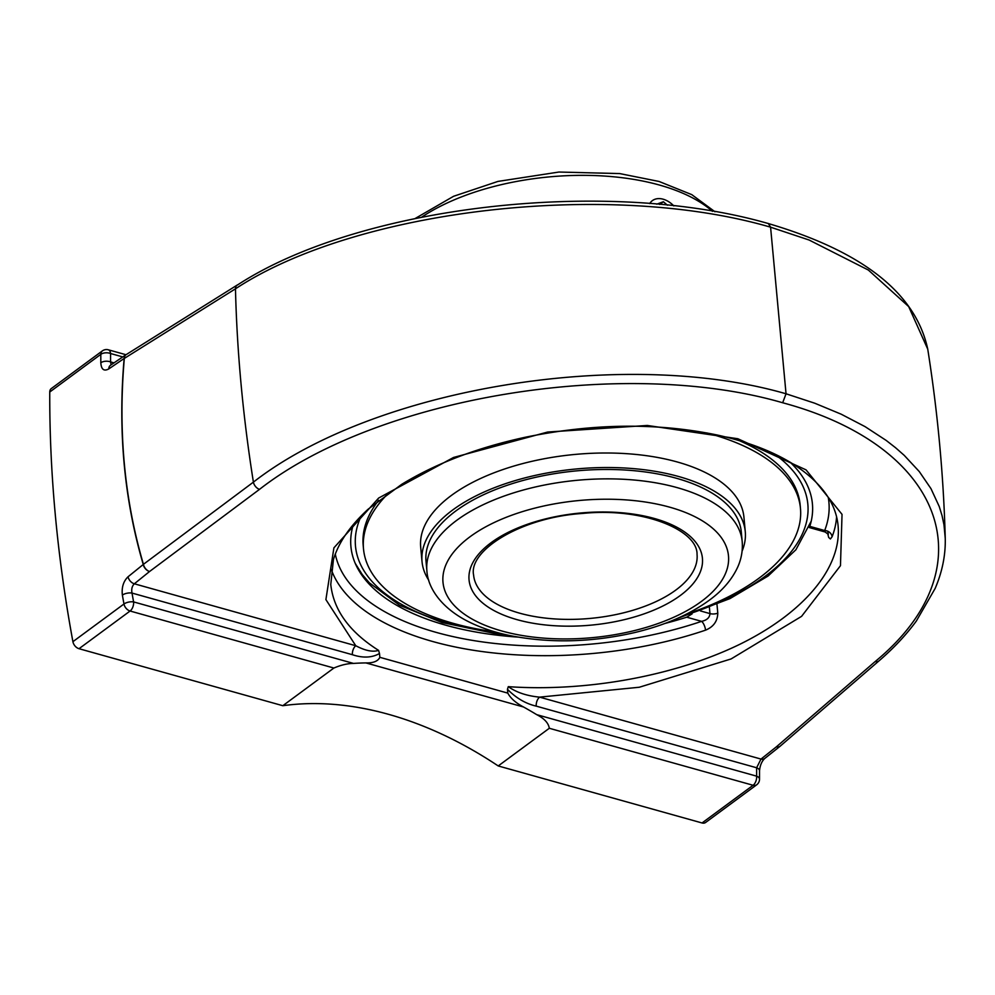 <?xml version="1.0" encoding="UTF-8"?>
<svg xmlns="http://www.w3.org/2000/svg" width="995" height="995" viewBox="0 0 995 995"><rect width="100%" height="100%" fill="white"/><g stroke="black" fill="none" stroke-linecap="round" stroke-linejoin="round"><path stroke-width="1.49" d="M768.314 223.465L770.578 227.183L809.097 240.019L868.349 270.043L908.671 306.572L927.75 349.17C937.75 412.639 943.583 475.722 945.25 538.419L943.994 524.912L942.041 515.621L939.23 506.492L930.984 488.669L919.28 471.568L904.281 455.411L895.6 447.762L886.197 440.437L865.128 426.668L841.198 414.194L814.718 403.199L786.038 393.784L782.679 402.764C944.641 446.282 988.918 567.859 875.177 661.551A6.977 4.801 49.2 0 0 879.008 660.867L780.204 746.15A6.977 4.801 49.2 0 0 780.217 746.15A6.977 4.801 49.2 0 0 780.217 746.138A6.977 4.801 49.2 0 1 776.374 746.835L761.013 759.073L756.623 767.767A6.977 3.706 -0.2 0 1 759.521 770.764L759.521 770.764C760.043 765.429 761.747 761.362 764.633 758.563L780.005 746.325A6.977 4.639 51.4 0 0 780.105 746.238M126.166 354.63A6.977 4.776 57.9 0 0 126.104 354.668A6.977 4.776 57.9 0 0 124.325 358.411L235.467 288.811C357.106 208.813 609.114 180.132 770.578 227.183L786.038 393.784C624.549 347.031 373.859 388.137 253.402 482.14L143.429 564.327C124.4 499.515 118.032 430.872 124.325 358.411A6.977 2.873 -175 0 0 124.151 358.486C117.858 430.984 124.226 499.652 143.255 564.488A6.977 3.731 -16.4 0 1 143.429 564.327A6.977 4.502 53.2 0 0 149.548 571.516L259.521 489.353C377.814 396.943 624.014 356.596 782.679 402.764M353.499 663.416A373.996 256.648 -126.4 0 1 365.924 662.919L523.544 706.997A373.996 256.648 -126.4 0 1 536.728 714.659C544.315 718.527 548.506 723.054 549.302 728.278L498.221 765.951A373.996 256.648 53.6 0 0 388.523 714.323A373.996 256.648 53.6 0 0 282.816 705.704L333.897 668.031C340.999 665.021 347.529 663.478 353.499 663.416L133.604 601.913A1370.737 940.623 -126.4 0 1 132.012 593.07C131.265 589.152 132.049 586.055 134.337 583.791L149.548 571.516A6.977 4.664 51.1 0 1 143.255 564.488L128.044 576.777C123.405 581.291 121.514 587.398 122.373 595.11A1377.727 945.424 53.6 0 0 123.977 603.99L72.909 641.675A1377.727 945.424 -126.4 0 1 49.75 392.018L100.818 354.332A1377.727 945.424 53.6 0 0 100.818 362.765C101.291 369.481 103.94 371.533 108.766 368.934L124.151 358.486A6.977 4.938 55.8 0 1 125.88 354.805A6.977 4.938 55.8 0 0 125.88 354.805A6.977 4.938 55.8 0 1 125.992 354.73L108.355 349.805A6.977 3.818 105.6 0 1 110.569 353.511A6.977 3.731 -179.8 0 0 100.818 354.332A6.977 4.788 53.6 0 1 102.336 350.912A6.977 6.977 0 0 1 108.355 349.805M100.818 362.765A6.977 3.706 -0.2 0 1 110.569 361.906A1370.737 940.623 -126.4 0 1 110.569 353.511L122.758 356.931M111.117 364.829L110.569 361.906L114.002 362.876M102.336 350.912L51.267 388.597A6.977 4.788 53.6 0 0 49.75 392.018M523.544 706.997C515.808 702.93 510.572 698.303 507.811 693.117L379.854 657.322L379.493 653.504C371.993 657.794 362.964 658.205 352.404 654.71L132.012 593.07A6.977 2.973 169.9 0 0 122.373 595.11M379.854 657.322C377.976 661.215 373.336 663.08 365.924 662.919M72.909 641.675A6.977 4.788 53.6 0 0 79.015 648.703L282.816 705.704M331.235 569.364A255.292 122.659 174.7 0 0 705.542 630.158C713.452 626.912 717.532 621.253 717.793 613.156L716.985 604.462M827.678 533.469L828.686 537.462L830.402 538.967L832.081 536.79A255.292 122.659 174.7 0 0 836.571 516.828M379.493 653.504L378.585 650.382C349.456 631.987 333.524 610.022 330.775 584.475L333.424 559.613C338.524 542.573 350.116 525.746 368.2 509.142L401.594 484.403C436.158 463.309 477.525 447.563 525.683 437.166C593.704 423.273 657.707 422.589 717.669 435.113C748.688 441.991 774.396 452.004 794.831 465.162C821.621 482.948 836.049 503.209 838.113 525.932L838.113 525.932C841.77 567.56 804.084 612.845 739.472 644.461C674.622 675.941 586.304 692.06 508.283 686.662L507.462 689.299L507.811 693.117M498.221 765.951L702.035 822.964A6.977 4.788 53.6 0 0 705.604 822.479L756.685 784.794A6.977 6.977 0 0 0 759.521 779.209L759.521 770.764M828.263 497.475A248.302 119.313 -5.3 0 1 824.681 530.534L809.806 526.38L809.321 527.549L825.116 531.977L824.681 530.534A6.977 5.958 -158.8 0 1 832.081 536.79M705.542 630.158A6.977 2.724 71.3 0 0 701.599 621.353C706.923 620.183 709.709 617.596 709.97 613.604A6.977 3.358 174.7 0 0 717.793 613.156M692.11 613.878L686.724 617.198L701.599 621.353A248.302 119.313 -5.3 0 1 335.303 554.128M809.321 527.549L809.408 526.554M809.806 526.38A231.723 111.34 174.7 0 0 810.602 523.681A231.723 111.34 174.7 0 0 790.105 462.215M764.633 758.563A6.977 4.639 51.5 0 1 761.013 759.073L539.588 697.134A6.977 3.818 -74.4 0 0 536.23 706.127L756.623 767.767A1370.737 940.623 -126.4 0 1 756.623 776.162A6.977 3.731 0.2 0 1 759.521 779.209M507.462 689.299C516.181 698.129 525.77 703.739 536.23 706.127M352.404 654.71A6.977 3.818 105.6 0 1 355.762 645.73L325.9 599.599L333.91 547.847L378.647 498.047L453.546 457.464L547.685 432.029L647.297 425.462L737.83 438.733L806.062 469.876L842.031 514.365L840.464 565.682L801.597 616.34L731.101 658.939L639.3 687.246L539.588 697.134C526.852 695.915 516.417 692.433 508.283 686.662M378.585 650.382C372.826 652.272 365.227 650.718 355.762 645.73L134.337 583.791A6.977 4.664 -128.9 0 1 128.044 576.777M353.387 524.452A231.723 111.34 174.7 0 0 356.359 565.819A231.723 111.34 174.7 0 0 446.034 625.27A231.723 111.34 174.7 0 0 517.96 637.098M664.859 623.479A231.723 111.34 174.7 0 0 686.724 617.198M649.673 203.589A21.044 14.44 -126.4 0 1 652.347 200.654A21.044 14.44 -126.4 0 1 663.143 199.199A21.044 14.44 -126.4 0 1 673.839 205.915M656.712 204.186L663.379 201.749L659.697 204.46M663.379 201.749L667.434 205.219M741.3 531.989A158.329 76.08 174.7 0 0 500.982 487.488A158.329 76.08 174.7 0 0 426.009 561.242L426.88 570.632A158.329 76.08 174.7 0 1 509.726 494.129A158.329 76.08 174.7 0 1 677.197 487.637A158.329 76.08 174.7 0 1 742.17 541.392L741.3 531.989M742.083 551.168A162.309 77.996 174.7 0 0 745.267 531.616A162.309 77.996 174.7 0 0 498.905 485.995A162.309 77.996 174.7 0 0 422.029 561.603A162.309 77.996 174.7 0 0 428.758 580.234M686.326 614.201A219.41 105.42 174.7 0 0 696.55 610.619A219.41 105.42 174.7 0 0 800.465 508.408L800.142 504.925A219.41 105.42 174.7 0 0 739.335 440.661M378.635 500.336A219.41 105.42 174.7 0 0 363.187 545.459L363.511 548.942A219.41 105.42 174.7 0 0 495.174 631.937M389.02 492.637A219.41 105.42 174.7 0 0 363.511 548.942M800.465 508.408A219.41 105.42 174.7 0 0 706.724 432.912M745.267 531.616L743.924 517.101A162.309 77.996 174.7 0 0 497.562 471.468A162.309 77.996 174.7 0 0 420.686 547.088L422.029 561.603M259.521 489.353A6.977 4.502 53.2 0 1 253.402 482.14A1483.732 1018.171 53.6 0 1 235.467 288.811A6.977 4.776 -122.1 0 1 237.233 285.043L126.091 354.668A6.977 4.776 57.9 0 0 126.091 354.668A6.977 6.977 0 0 0 125.892 354.805L110.495 365.252A6.977 4.938 -124.2 0 0 110.495 365.264A6.977 4.938 -124.2 0 0 108.766 368.934M237.27 285.018A6.977 4.776 -122.1 0 1 237.917 284.719M875.177 661.551L776.374 746.835A6.977 4.639 51.4 0 0 780.005 746.325A6.977 6.977 0 0 0 780.217 746.15M79.015 648.703L130.084 611.017A6.977 4.788 53.6 0 1 123.977 603.99A6.977 2.935 -10.4 0 1 133.604 601.913A6.977 3.818 105.6 0 1 130.084 611.017L333.897 668.031M549.302 728.278L753.103 785.279A6.977 3.818 -74.4 0 0 756.623 776.162L536.728 714.659M702.035 822.964L753.103 785.279A6.977 4.788 53.6 0 0 756.685 784.794M709.41 607.559L709.97 613.604L700.48 610.942M519.664 613.181A112.199 53.917 -5.3 0 1 473.608 575.085C468.371 550.695 520.596 517.425 582.56 513.445C642.907 507.176 697.607 530.049 697.047 554.364A112.199 53.917 -5.3 0 1 675.854 590.035A112.199 53.917 -5.3 0 1 519.664 613.181M680.282 595.52A117.186 56.305 174.7 0 0 654.324 518.47A117.186 56.305 174.7 0 0 491.194 542.636A117.186 56.305 174.7 0 0 517.151 619.686A117.186 56.305 174.7 0 0 680.282 595.52M701.4 601.428A143.367 68.891 -5.3 0 1 501.828 630.992A143.367 68.891 -5.3 0 1 470.075 536.728A143.367 68.891 -5.3 0 1 669.647 507.164A143.367 68.891 -5.3 0 1 701.4 601.428M773.811 453.596A227.146 109.139 -5.3 0 1 764.919 576.441A227.146 109.139 -5.3 0 1 682.632 616.004M499.129 633.031A227.146 109.139 -5.3 0 1 361.309 515.758M421.78 217.097A174.734 83.953 -5.3 0 1 712.445 211.338M768.327 223.552C862.615 251.349 915.761 293.226 927.75 349.17M768.239 223.527C607.236 177.085 359.021 205.492 237.32 285.092M945.25 538.419C945.648 555.061 942.29 571.715 935.188 588.368L916.308 621.091C906.209 634.86 893.784 648.118 879.008 660.867M825.116 531.964L828.325 534.34L827.74 531.181M742.17 541.392C742.917 550.135 741.462 558.643 737.793 566.914C732.046 579.476 722.469 590.644 709.062 600.395C689.299 614.723 664.399 625.469 634.362 632.633C591.179 642.484 549.576 643.442 509.539 635.494C493.806 632.198 479.864 627.459 467.712 621.278C440.947 607.634 427.713 587.56 426.88 570.632M811.223 521.144L795.9 549.762L768.103 576.018L729.957 598.604L676.7 618.716M505.448 634.599L493.893 633.28L442.215 622.596L399.53 605.209L369.332 582.809L362.242 574.55L355.277 563.431M714.982 211.773L691.749 194.622L659.051 181.463L619.674 173.578L558.941 172.035L497.948 181.413L453.583 196.289L415.288 218.427"/></g></svg>
